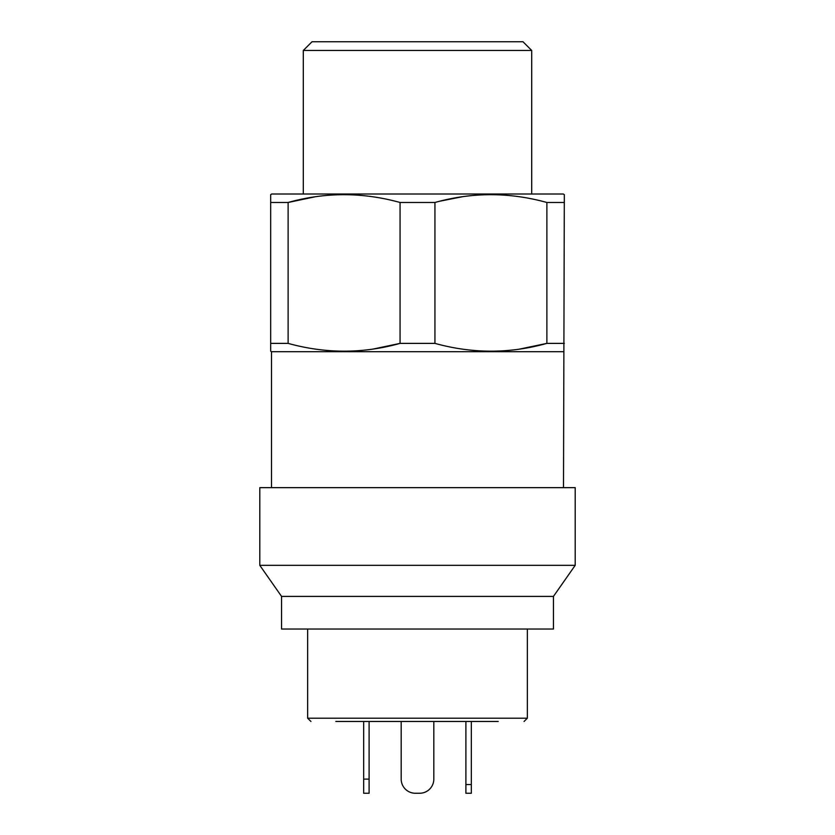 <?xml version="1.0" encoding="UTF-8"?>
<svg xmlns="http://www.w3.org/2000/svg" width="835" height="835" viewBox="0 0 835 835"><rect width="100%" height="100%" fill="white"/><g stroke="black" fill="none" stroke-linecap="round" stroke-linejoin="round"><path stroke-width="1.25" d="M563.5 487.65L564.324 194.638L564.324 202.487L546.883 202.487L546.883 343.383L564.324 343.383M271.5 487.65L271.5 351.702L563.5 351.702M531.697 194.012L531.697 50.455L303.303 50.455L303.303 194.012M303.303 50.455L312.008 41.75L522.992 41.75L531.697 50.455M519.422 349.124L546.883 343.383C509.778 353.758 472.464 353.758 434.941 343.383L434.941 202.487C472.046 192.102 509.35 192.102 546.883 202.487M564.324 194.638L563.228 194.012L271.772 194.012L270.676 194.638L270.676 202.487L288.117 202.487C325.222 192.102 362.536 192.102 400.059 202.487L400.059 343.383L434.941 343.383M373.308 349.02L400.059 343.383C362.954 353.758 325.65 353.758 288.117 343.383L288.117 202.487L314.868 196.841M270.676 202.487L270.676 343.383L288.117 343.383M270.676 343.383L270.676 351.232L270.676 343.383M271.5 351.702L270.676 351.232M400.059 202.487L434.941 202.487M521.144 196.997L518.222 196.569M462.392 196.736L440.337 201.099M374.32 196.997L371.408 196.569M313.856 348.873L316.778 349.301M460.68 348.873L463.592 349.301M575.2 487.65L259.8 487.65L259.8 565.337L575.2 565.337L575.2 487.65M575.2 565.337L553.448 596.399L281.552 596.399L259.8 565.337M281.552 596.399L281.552 629.026L553.448 629.026L553.448 596.399M400.163 721.471L339.24 721.471M335.806 721.471L498.245 721.471M471.337 784.545L471.337 793.25L465.899 793.25L465.899 784.545L471.337 784.545L471.337 721.471L490.531 721.471M471.337 721.471L434.116 721.471M496.063 721.471L492.702 721.471M363.663 779.107L369.101 779.107L369.101 793.25L363.663 793.25L363.663 721.471M369.101 779.107L369.101 721.471M363.663 793.25L369.101 793.25M401.186 721.471L401.186 779.107A14.143 14.143 0 0 0 415.329 793.25L419.671 793.25A14.143 14.143 0 0 0 433.814 779.107L433.814 721.471M419.671 793.25L415.329 793.25M465.899 784.545L465.899 721.471M465.899 793.25L471.337 793.25M307.656 629.026L307.656 718.204L527.344 718.204L524.077 721.471M307.656 718.204L310.923 721.471M527.344 718.204L527.344 629.026"/></g></svg>

